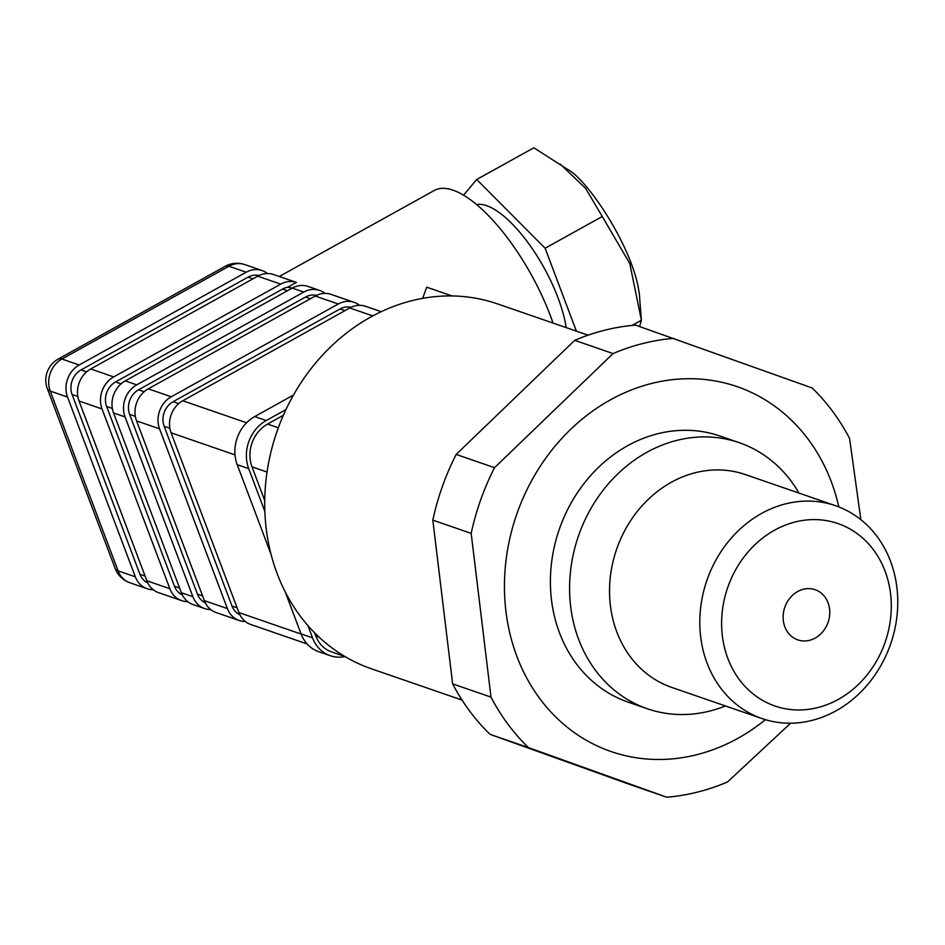 <?xml version="1.0" encoding="UTF-8"?>
<svg xmlns="http://www.w3.org/2000/svg" width="945" height="945" viewBox="0 0 945 945"><rect width="100%" height="100%" fill="white"/><g stroke="black" fill="none" stroke-linecap="round" stroke-linejoin="round"><path stroke-width="1.42" d="M264.742 500.626L251.984 466.818A32.177 27.783 -70.9 0 1 267.541 424.069L283.346 415.292M588.073 335.168L497.389 303.853A193.028 166.663 109.1 0 0 276.85 431.924A193.028 166.663 109.1 0 0 371.385 668.776L462.07 700.091M344.819 656.468L331.518 651.873A32.177 27.783 -70.9 0 1 315.819 636.02L314.602 632.784M422.675 298.348L426.738 287.185L452.076 295.939M798.974 493.089A140.758 121.527 109.1 0 0 739.238 442.673L720.055 436.058A140.758 121.527 109.1 0 0 559.251 529.436A140.758 121.527 109.1 0 0 628.177 702.147L647.36 708.762A140.758 121.527 109.1 0 0 725.465 705.95M765.391 719.665A193.028 166.663 -70.9 0 1 564.649 725.098A193.028 166.663 -70.9 0 1 517.825 511.21A193.028 166.663 -70.9 0 1 687.487 378.721A193.028 166.663 -70.9 0 1 838.841 506.933M739.238 442.673A140.758 121.527 109.1 0 0 579.332 533.512A140.758 121.527 109.1 0 0 647.36 708.762M889.954 645.919A112.597 97.217 -70.9 0 1 762.024 718.578A112.597 97.217 -70.9 0 1 707.604 578.375A112.597 97.217 -70.9 0 1 835.534 505.705A112.597 97.217 -70.9 0 1 889.954 645.919M827.938 622.755A26.543 22.916 109.1 0 0 815.11 589.704A26.543 22.916 109.1 0 0 784.787 607.316A26.543 22.916 109.1 0 0 797.781 639.883A26.543 22.916 109.1 0 0 827.938 622.755M884.603 643.734A96.52 83.337 109.1 0 0 795.962 521.782A96.52 83.337 109.1 0 0 738.789 678.864A96.52 83.337 109.1 0 0 884.603 643.734M432.822 520.14L471.177 533.382A233.25 201.379 -70.9 0 1 481.418 497.826A233.25 201.379 -70.9 0 1 494.53 467.68L456.175 454.427A233.25 201.379 -70.9 0 0 432.822 520.14L452.631 683.873A233.25 201.379 -70.9 0 0 490.042 734.336L628.39 783.972L666.745 797.214L528.397 747.578A233.25 201.379 -70.9 0 1 490.998 697.115L452.631 683.873M471.177 533.382L490.998 697.115M790.634 723.208L727.496 781.976A233.25 201.379 -70.9 0 1 666.745 797.214M860.871 519.703L849.567 438.433A233.25 201.379 -70.9 0 0 812.168 387.97L635.465 325.092A233.25 201.379 -70.9 0 0 574.714 340.33L456.175 454.427M574.714 340.33L613.069 353.572A233.25 201.379 -70.9 0 1 673.82 338.334M613.069 353.572L494.53 467.68M490.042 734.336L528.397 747.578M285.933 409.587L266.218 420.549A36.194 31.244 109.1 0 0 248.712 468.637L264.872 511.469M293.47 395.045L254.713 416.568A36.194 31.244 109.1 0 0 237.207 464.668L271.168 554.703M307.928 625.578L312.547 637.84A36.194 31.244 109.1 0 0 330.207 655.676A36.194 31.244 109.1 0 0 344.984 656.562M285.071 591.546L301.042 633.859A36.194 31.244 109.1 0 0 318.701 651.696L330.207 655.676M463.546 195.19L476.717 179.491L545.123 248.228L576.367 331.128M567.201 169.167L533.842 147.786L476.717 179.491M560.314 164.123L585.593 188.338L602.26 216.511L545.123 248.228M602.26 216.511L629.783 263.537L641.383 320.225L632.063 325.399M641.383 320.225L639.564 326.509M553.026 323.072A120.641 43.872 -119 0 0 458.479 192.449A120.641 43.872 -119 0 0 434.334 190.453L279.295 276.495M325.009 293.399A24.133 20.837 109.1 0 0 319.599 290.41L308.094 286.441A24.133 20.837 109.1 0 0 292.241 288.095L125.212 380.882A24.133 20.837 109.1 0 0 113.542 412.941L181.369 592.716A24.133 20.837 109.1 0 0 193.146 604.599L204.652 608.58A24.133 20.837 109.1 0 0 210.747 609.572M245.275 621.491A24.133 20.837 -70.9 0 1 239.168 620.499L216.157 612.549A24.133 20.837 -70.9 0 1 204.38 600.654L136.552 420.891A24.133 20.837 -70.9 0 1 148.223 388.832L315.252 296.045A24.133 20.837 -70.9 0 1 331.104 294.391L354.127 302.341A24.133 20.837 -70.9 0 1 359.537 305.318M316.551 295.383A18.498 15.97 109.1 0 0 305.613 297.013L138.584 389.789A18.498 15.97 109.1 0 0 129.63 414.371L197.458 594.133A18.498 15.97 109.1 0 0 205.313 602.792M319.599 290.41A24.133 20.837 109.1 0 0 303.747 292.076L136.718 384.851A24.133 20.837 109.1 0 0 125.047 416.922L192.874 596.685A24.133 20.837 109.1 0 0 204.652 608.58M182.302 594.842A18.498 15.97 -70.9 0 1 174.447 586.195L106.631 406.48A18.463 15.935 -70.9 0 1 115.562 381.957L282.59 289.064A18.498 15.97 -70.9 0 1 287.67 287.245L292.312 288.06M296.399 282.401L273.577 274.522A24.133 20.837 109.1 0 0 257.713 276.176L280.736 284.126A24.133 20.837 109.1 0 1 296.399 282.401L287.67 287.245M280.736 284.126L113.707 376.901A24.133 20.837 109.1 0 0 102.036 408.972L169.864 588.735A24.133 20.837 109.1 0 0 181.641 600.63A24.133 20.837 109.1 0 0 187.736 601.622M257.713 276.176L90.696 368.963A24.133 20.837 109.1 0 0 79.026 401.023L146.853 580.785A24.133 20.837 109.1 0 0 158.618 592.68L181.641 600.63M259.013 275.515A18.498 15.97 109.1 0 0 248.074 277.145L81.046 369.92A18.498 15.97 109.1 0 0 72.103 394.502L139.931 574.265A18.498 15.97 109.1 0 0 147.774 582.923M153.208 589.704A24.133 20.837 -70.9 0 1 147.113 588.711A24.133 20.837 -70.9 0 1 135.336 576.816L67.52 397.054A24.133 20.837 -70.9 0 1 79.179 364.983L246.208 272.207A24.133 20.837 -70.9 0 1 262.06 270.553A24.133 20.837 -70.9 0 1 267.47 273.53M381.178 311.673L365.632 306.31A24.133 20.837 109.1 0 0 349.768 307.964L182.751 400.751A24.133 20.837 109.1 0 0 171.08 432.81L238.908 612.573A24.133 20.837 109.1 0 0 250.685 624.468L307.125 643.958M239.841 614.711A18.498 15.97 -70.9 0 1 231.986 606.052L164.158 426.289A18.498 15.97 -70.9 0 1 173.1 401.708L340.129 308.932A18.498 15.97 -70.9 0 1 351.067 307.302M239.168 620.499A24.133 20.837 -70.9 0 1 227.402 608.604L159.575 428.841A24.133 20.837 -70.9 0 1 171.246 396.77L338.263 303.995A24.133 20.837 -70.9 0 1 354.127 302.341M115.16 568.465L47.333 388.69A24.133 8.446 -20.7 0 0 50.25 391.088L118.078 570.863A24.133 20.837 109.1 0 0 129.477 582.616A24.133 20.837 109.1 0 0 129.855 582.746A24.133 24.133 0 0 1 115.16 568.465L115.16 568.465A24.133 8.446 -20.7 0 0 118.078 570.863L135.336 576.816M225.217 266.301L58.188 359.076A24.133 8.777 -119.1 0 1 61.921 359.029L228.95 266.242A24.133 8.777 -119.1 0 0 225.217 266.301L225.217 266.301A24.133 24.133 0 0 1 244.802 264.588A24.133 20.837 109.1 0 0 228.95 266.242L246.208 272.207M476.552 204.545A88.476 32.177 61 0 1 486.569 205.656A88.476 32.177 61 0 1 566.173 327.608M567.224 169.19C588.133 179.337 638.099 254.961 639.789 299.919L641.277 318.89M267.541 424.069L278.326 427.79M315.819 636.02L319.091 637.143M251.984 466.818L267.045 472.027M835.534 505.705L745.274 474.544A112.597 97.217 109.1 0 0 617.345 547.202A112.597 97.217 109.1 0 0 671.765 687.417L762.024 718.578M254.713 416.568L266.218 420.549M237.207 464.668L248.712 468.637M301.042 633.859L312.547 637.84M305.613 297.013L310.492 298.691M292.241 288.095L303.747 292.076M282.59 289.064L287.469 290.753M248.074 277.145L252.953 278.822M245.18 264.718A24.133 20.837 109.1 0 0 244.802 264.588L262.06 270.553M182.751 400.751L246.574 422.781M171.08 432.81L235.01 454.888M349.768 307.964L372.779 315.913M238.908 612.573L301.112 634.06M231.986 606.052L237.112 607.824M164.158 426.289L169.864 428.262M173.1 401.708L178.664 403.633M340.129 308.932L345.008 310.61M204.38 600.654L227.402 608.604M136.552 420.891L159.575 428.841M148.223 388.832L171.246 396.77M315.252 296.045L338.263 303.995M138.584 389.789L144.148 391.714M129.63 414.371L135.336 416.343M197.458 594.133L202.596 595.905M125.212 380.882L136.718 384.851M113.542 412.941L125.047 416.922M181.369 592.716L192.874 596.685M174.447 586.195L179.574 587.967M106.631 406.48L112.337 408.453M115.562 381.957L121.031 383.847M90.696 368.963L113.707 376.901M79.026 401.023L102.036 408.972M146.853 580.785L169.864 588.735M81.046 369.92L86.609 371.846M72.103 394.502L77.809 396.475M139.931 574.265L145.057 576.037M79.179 364.983L61.921 359.029A24.133 20.837 109.1 0 0 50.25 391.088L67.52 397.054M129.855 582.746L147.113 588.711M58.188 359.076A24.133 24.133 0 0 0 47.333 388.69"/></g></svg>
